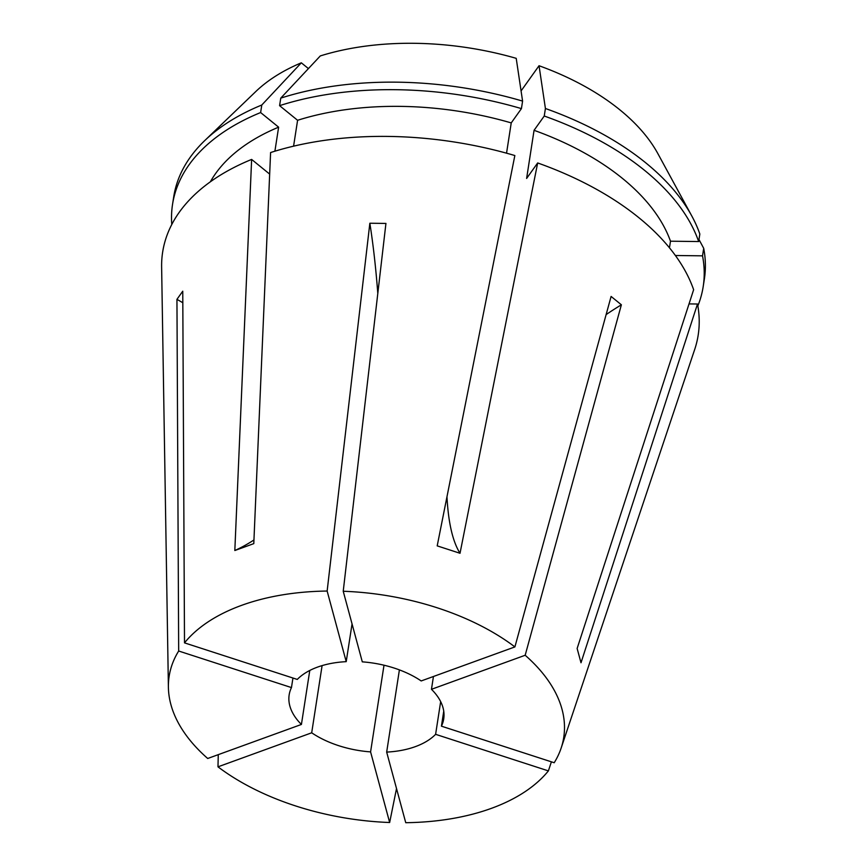 <?xml version="1.0" encoding="UTF-8"?>
<svg xmlns="http://www.w3.org/2000/svg" width="866" height="866" viewBox="0 0 866 866"><rect width="100%" height="100%" fill="white"/><g stroke="black" fill="none" stroke-linecap="round" stroke-linejoin="round"><path stroke-width="1.3" d="M399.399 669.894L386.669 752.099L405.743 822.7A199.645 113.078 -171.2 0 0 491.325 808.379A199.645 113.078 -171.2 0 0 548.384 770.892L435.609 734.325L440.664 701.622M443.749 711.159L441.422 726.173L554.208 762.74A199.645 113.078 -171.2 0 0 561.146 748.072L694.673 349.518A270.961 153.477 -171.2 0 0 697.498 304.009L580.999 662.761L577.135 648.472L693.634 289.72A270.961 153.477 -171.2 0 0 537.667 162.949L460.019 553.277L437.2 545.872L514.848 155.544A270.961 153.477 -171.2 0 0 270.593 152.546L253.792 543.621L244.071 547.182L234.827 550.516L251.627 159.431A270.961 153.477 -171.2 0 0 161.628 266.999L168.394 687.268A199.645 113.078 -171.2 0 0 207.71 758.486L301.422 724.452L309.779 670.457M561.146 748.072A199.645 113.078 -171.2 0 0 525.175 655.259L621.377 304.789L611.104 296.443L514.902 646.913A199.645 113.078 -171.2 0 0 343.228 591.251L385.933 223.428L369.847 223.233L327.142 591.045A199.645 113.078 -171.2 0 0 241.56 605.366A199.645 113.078 -171.2 0 0 184.501 642.864L297.276 679.431A78.211 44.296 -171.2 0 1 317.519 667.112A78.211 44.296 -171.2 0 1 346.216 661.656L352.051 623.921M551.393 761.831L548.384 770.892M386.669 752.099A78.211 44.296 -171.2 0 0 415.355 746.633A78.211 44.296 -171.2 0 0 435.609 734.325M384.006 665.218L370.583 751.894A78.211 44.296 -171.2 0 1 311.695 732.798L322.098 665.608M292.946 678.024L291.463 687.582A78.211 44.296 -171.2 0 0 289.157 694.911A78.211 44.296 -171.2 0 0 301.422 724.452M184.501 642.864L182.758 291.192L176.945 299.344A287.382 227.78 -144.5 0 1 182.813 302.754M176.945 299.344L178.677 651.015L291.463 687.582M396.52 788.547L389.657 822.505L370.583 751.894M621.377 304.789A287.382 170.082 -50.9 0 0 606.124 314.585M433.444 676.498L431.463 689.304L525.175 655.259M514.902 646.913L421.19 680.947A78.211 44.296 -171.2 0 0 362.302 661.851L343.228 591.251M274.901 151.204L278.625 127.172L260.623 112.548L261.792 105.013L301.325 62.817A221.685 125.559 -171.2 0 0 255.795 91.536L204.722 140.606A268.492 152.08 -171.2 0 0 173.709 196.863L172.54 204.387A268.492 152.08 -171.2 0 0 171.782 224.489M261.792 105.013A268.492 152.08 -171.2 0 0 204.722 140.606M669.461 247.806L670.49 241.203L698.667 241.549L699.836 234.015A268.492 152.08 -171.2 0 0 691.815 216.013L657.965 153.802A221.685 125.559 -171.2 0 0 539.042 65.729L545.418 108.499L544.249 116.022L534.062 130.311L526.615 178.45L537.667 162.949M691.815 216.013A268.492 152.08 -171.2 0 0 545.418 108.499M516.212 58.336L522.588 101.095A268.492 152.08 -171.2 0 0 280.757 98.129L320.29 55.933A221.685 125.559 -171.2 0 1 516.212 58.336M441.422 726.173A78.211 44.296 -171.2 0 0 443.728 718.845A78.211 44.296 -171.2 0 0 431.463 689.304M301.325 62.817L308.426 68.587M539.042 65.729L521.072 90.93M311.695 732.798L217.983 766.832A199.645 113.078 -171.2 0 0 389.657 822.505M217.983 766.832L218.264 754.654M178.677 651.015A199.645 113.078 -171.2 0 0 168.394 687.268M251.627 159.431L269.662 174.098M278.625 127.172A239.752 135.8 -171.2 0 0 210.373 181.795M260.623 112.548A268.492 152.08 -171.2 0 0 172.54 204.387M689.033 303.912L697.498 304.009M670.49 241.203A239.752 135.8 -171.2 0 0 534.062 130.311M697.844 305.925A268.492 152.08 -171.2 0 0 703.203 286.538A268.492 152.08 -171.2 0 0 702.532 255.838L675.393 255.502M698.667 241.549A268.492 152.08 -171.2 0 0 544.249 116.022M703.203 286.538L704.372 279.014A268.492 152.08 -171.2 0 0 703.701 248.304L702.532 255.838M698.981 239.514L703.701 248.304M522.588 101.095L521.429 108.618L511.232 122.907L506.545 153.185M511.232 122.907A239.752 135.8 -171.2 0 0 297.59 120.287L279.588 105.652L280.757 98.129M293.585 146.17L297.59 120.287M521.429 108.618A268.492 152.08 -171.2 0 0 279.588 105.652M327.142 591.045L346.216 661.656M369.847 223.233A287.382 57.697 -89.3 0 1 377.803 293.498M253.954 539.962A410.538 235.455 -110 0 1 234.827 550.516M446.975 496.759A410.538 92.694 -72 0 0 460.019 553.277"/></g></svg>
